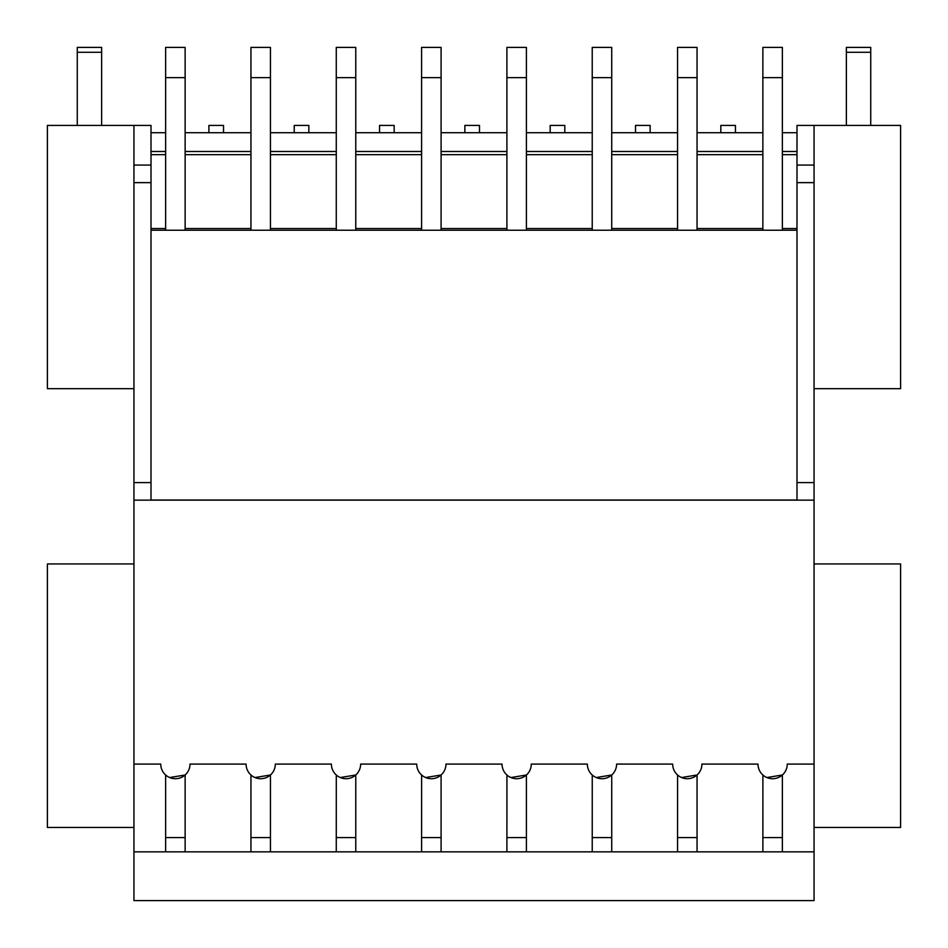 <?xml version="1.0" encoding="UTF-8"?>
<svg xmlns="http://www.w3.org/2000/svg" width="948" height="948" viewBox="0 0 948 948"><rect width="100%" height="100%" fill="white"/><g stroke="black" fill="none" stroke-linecap="round" stroke-linejoin="round"><path stroke-width="1.42" d="M133.941 388.68L47.4 388.68L47.4 125.409L133.941 125.409L133.941 165.082L151.005 165.082L151.005 125.409L133.941 125.409M814.059 388.68L900.6 388.68L900.6 125.409L814.059 125.409L814.059 900.6L133.941 900.6L133.941 851.849L814.059 851.849M133.941 827.474L47.4 827.474L47.4 563.953L133.941 563.953M814.059 827.474L900.6 827.474L900.6 563.953L814.059 563.953M133.941 482.591L151.005 482.591L151.005 182.632L133.941 182.632L133.941 851.849M133.941 764.088L160.757 764.088A14.623 14.623 0 0 0 175.38 778.711A14.623 14.623 0 0 0 190.003 764.088L246.077 764.088A14.623 14.623 0 0 0 260.7 778.711A14.623 14.623 0 0 0 275.323 764.088L331.397 764.088A14.623 14.623 0 0 0 346.02 778.711A14.623 14.623 0 0 0 360.643 764.088L416.717 764.088A14.623 14.623 0 0 0 431.34 778.711A14.623 14.623 0 0 0 445.963 764.088L502.037 764.088A14.623 14.623 0 0 0 516.66 778.711A14.623 14.623 0 0 0 531.283 764.088L587.357 764.088A14.623 14.623 0 0 0 601.98 778.711A14.623 14.623 0 0 0 616.603 764.088L672.677 764.088A14.623 14.623 0 0 0 687.3 778.711A14.623 14.623 0 0 0 701.923 764.088L757.997 764.088A14.623 14.623 0 0 0 772.62 778.711A14.623 14.623 0 0 0 787.243 764.088L814.059 764.088M133.941 182.632L133.941 165.082M151.005 482.591L151.005 500.023L796.995 500.023L796.995 125.409L814.059 125.409M151.005 182.632L151.005 165.082M151.005 228.527L165.627 228.527M185.133 228.527L250.947 228.527M270.453 228.527L336.267 228.527M355.773 228.527L421.587 228.527M441.093 228.527L506.907 228.527M526.413 228.527L592.227 228.527M611.733 228.527L677.547 228.527M697.053 228.527L762.867 228.527M782.373 228.527L796.995 228.527M151.005 230.234L796.995 230.234M766.896 777.538L782.373 774.99L782.373 851.849L762.867 851.849L762.891 775.002M681.576 777.538L697.053 774.99L697.053 851.849L677.547 851.849L677.571 775.002M596.256 777.538L611.733 774.99L611.733 851.849L592.227 851.849L592.251 775.002M510.936 777.538L526.413 774.99L526.413 851.849L506.907 851.849L506.931 775.002M425.616 777.538L441.093 774.99L441.093 851.849L421.587 851.849L421.611 775.002M340.296 777.538L355.773 774.99L355.773 851.849L336.267 851.849L336.291 775.002M254.976 777.538L270.453 774.99L270.453 837.57L250.947 837.57L250.947 851.849L270.453 851.849L270.453 837.57M250.947 774.99L250.947 837.57M169.656 777.538L185.133 774.99L185.133 837.57L165.627 837.57L165.627 851.849L185.133 851.849L185.133 837.57M165.627 774.99L165.627 837.57M796.995 132.72L782.373 132.72M762.867 132.72L735.447 132.72L735.447 125.409L720.824 125.409L720.824 132.72L697.053 132.72M151.005 154.654L165.627 154.654M185.133 154.654L250.947 154.654M270.453 154.654L336.267 154.654M355.773 154.654L421.587 154.654M441.093 154.654L506.907 154.654M526.413 154.654L592.227 154.654M611.733 154.654L677.547 154.654M697.053 154.654L762.867 154.654M782.373 154.654L796.995 154.654M677.547 132.72L650.127 132.72L650.127 125.409L635.504 125.409L635.504 132.72L611.733 132.72M592.227 132.72L564.807 132.72L564.807 125.409L550.184 125.409L550.184 132.72L526.413 132.72M506.907 132.72L479.487 132.72L479.487 125.409L464.864 125.409L464.864 132.72L441.093 132.72M421.587 132.72L394.167 132.72L394.167 125.409L379.544 125.409L379.544 132.72L355.773 132.72M336.267 132.72L308.847 132.72L308.847 125.409L294.224 125.409L294.224 132.72L270.453 132.72M250.947 132.72L223.527 132.72L223.527 125.409L208.904 125.409L208.904 132.72L223.527 132.72M151.005 132.72L165.627 132.72M185.133 132.72L208.904 132.72M720.824 132.72L735.447 132.72M635.504 132.72L650.127 132.72M550.184 132.72L564.807 132.72M464.864 132.72L479.487 132.72M379.544 132.72L394.167 132.72M294.224 132.72L308.847 132.72M151.005 151.49L165.627 151.49M185.133 151.49L250.947 151.49M270.453 151.49L336.267 151.49M355.773 151.49L421.587 151.49M441.093 151.49L506.907 151.49M526.413 151.49L592.227 151.49M611.733 151.49L677.547 151.49M697.053 151.49L762.867 151.49M782.373 151.49L796.995 151.49M101.637 52.27L101.637 47.4L77.262 47.4L77.262 52.27L101.637 52.27L101.637 125.409M77.262 52.27L77.262 125.409M185.133 77.629L185.133 47.4L165.627 47.4L165.627 77.629L185.133 77.629L185.133 230.234M165.627 77.629L165.627 230.234M270.453 77.629L270.453 47.4L250.947 47.4L250.947 77.629L270.453 77.629L270.453 230.234M250.947 77.629L250.947 230.234M355.773 77.629L355.773 47.4L336.267 47.4L336.267 77.629L355.773 77.629L355.773 230.234M336.267 77.629L336.267 230.234M441.093 77.629L441.093 47.4L421.587 47.4L421.587 77.629L441.093 77.629L441.093 230.234M421.587 77.629L421.587 230.234M526.413 77.629L526.413 47.4L506.907 47.4L506.907 77.629L526.413 77.629L526.413 230.234M506.907 77.629L506.907 230.234M611.733 77.629L611.733 47.4L592.227 47.4L592.227 77.629L611.733 77.629L611.733 230.234M592.227 77.629L592.227 230.234M697.053 77.629L697.053 47.4L677.547 47.4L677.547 77.629L697.053 77.629L697.053 230.234M677.547 77.629L677.547 230.234M782.373 77.629L782.373 47.4L762.867 47.4L762.867 77.629L782.373 77.629L782.373 230.234M762.867 77.629L762.867 230.234M846.363 52.27L870.738 52.27L870.738 47.4L846.363 47.4L846.363 125.409M870.738 52.27L870.738 125.409M796.995 165.082L814.059 165.082M814.059 182.632L796.995 182.632M796.995 482.591L814.059 482.591M133.941 500.141L814.059 500.141M782.373 837.57L762.867 837.57M697.053 837.57L677.547 837.57M611.733 837.57L592.227 837.57M526.413 837.57L506.907 837.57M441.093 837.57L421.587 837.57M355.773 837.57L336.267 837.57"/></g></svg>
